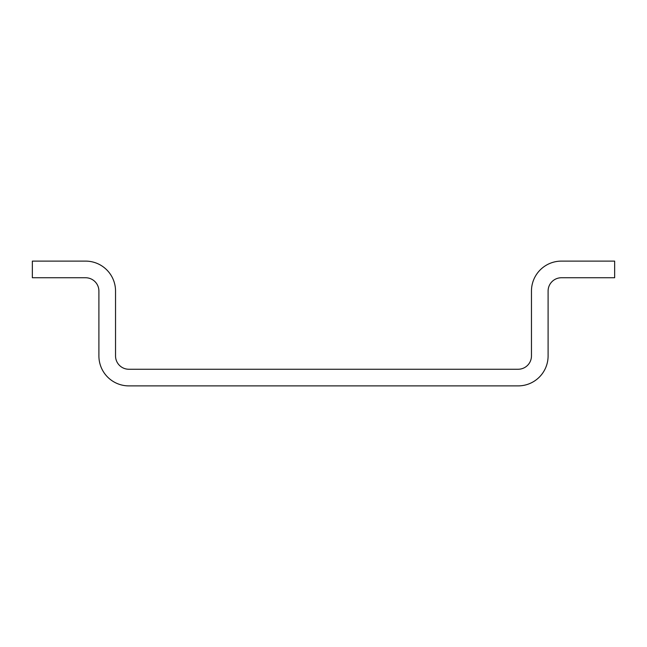 <?xml version="1.0" encoding="UTF-8"?>
<svg xmlns="http://www.w3.org/2000/svg" width="647" height="647" viewBox="0 0 647 647"><rect width="100%" height="100%" fill="white"/><g stroke="black" fill="none" stroke-linecap="round" stroke-linejoin="round"><path stroke-width="0.97" d="M98.902 355.939A29.948 29.948 0 0 0 128.842 385.887L518.158 385.887A29.948 29.948 0 0 0 548.098 355.939L548.098 291.061A13.312 13.312 0 0 1 561.41 277.749L614.65 277.749L614.65 261.113L561.41 261.113A29.948 29.948 0 0 0 531.462 291.061L531.462 355.939A13.312 13.312 0 0 1 518.158 369.251L128.842 369.251A13.312 13.312 0 0 1 115.538 355.939L115.538 291.061A29.948 29.948 0 0 0 85.59 261.113L32.35 261.113L32.35 277.749L85.59 277.749A13.312 13.312 0 0 1 98.902 291.061L98.902 355.939"/></g></svg>
